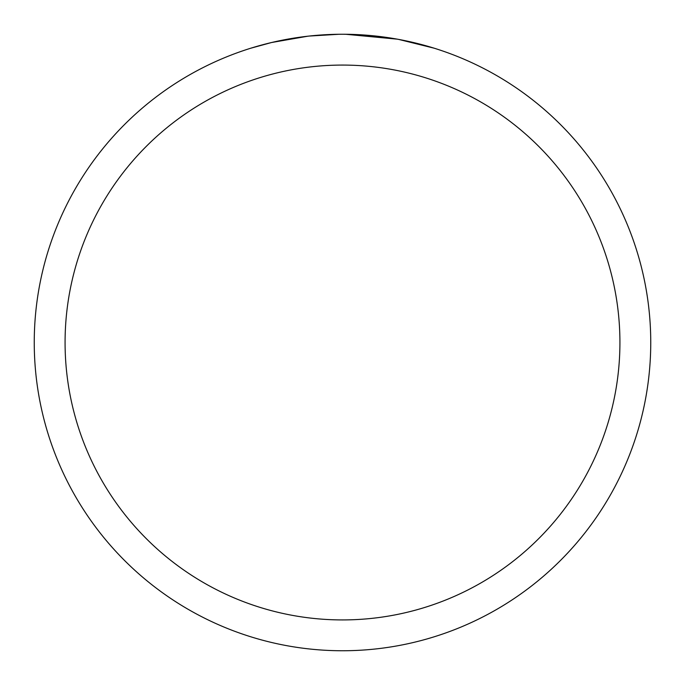 <?xml version="1.0" encoding="UTF-8"?>
<svg xmlns="http://www.w3.org/2000/svg" width="685" height="685" viewBox="0 0 685 685"><rect width="100%" height="100%" fill="white"/><g stroke="black" fill="none" stroke-linecap="round" stroke-linejoin="round"><path stroke-width="1.03" d="M342.5 65.075A277.425 277.425 0 0 1 619.925 342.5A277.425 277.425 0 0 1 342.5 619.925A277.425 277.425 0 0 1 65.075 342.5A277.425 277.425 0 0 1 342.5 65.075M342.5 34.25A308.25 308.25 0 0 1 650.75 342.5A308.25 308.25 0 0 1 342.5 650.75A308.25 308.25 0 0 1 34.25 342.5A308.25 308.25 0 0 1 342.5 34.25M397.257 39.156L345.642 34.267M357.75 34.627L362.374 34.892M398.713 39.422L434.102 48.173M343.759 34.25L353.032 34.43M353.785 34.456L371.005 35.569M375.363 36.005L381.759 36.759M307.736 36.219L271.594 42.513L250.916 48.173M334.383 34.353L309.183 36.057L338.835 34.276M296.751 37.666L299.396 37.281M315.023 35.474L317.455 35.269M318.602 35.175L320.126 35.063"/></g></svg>
